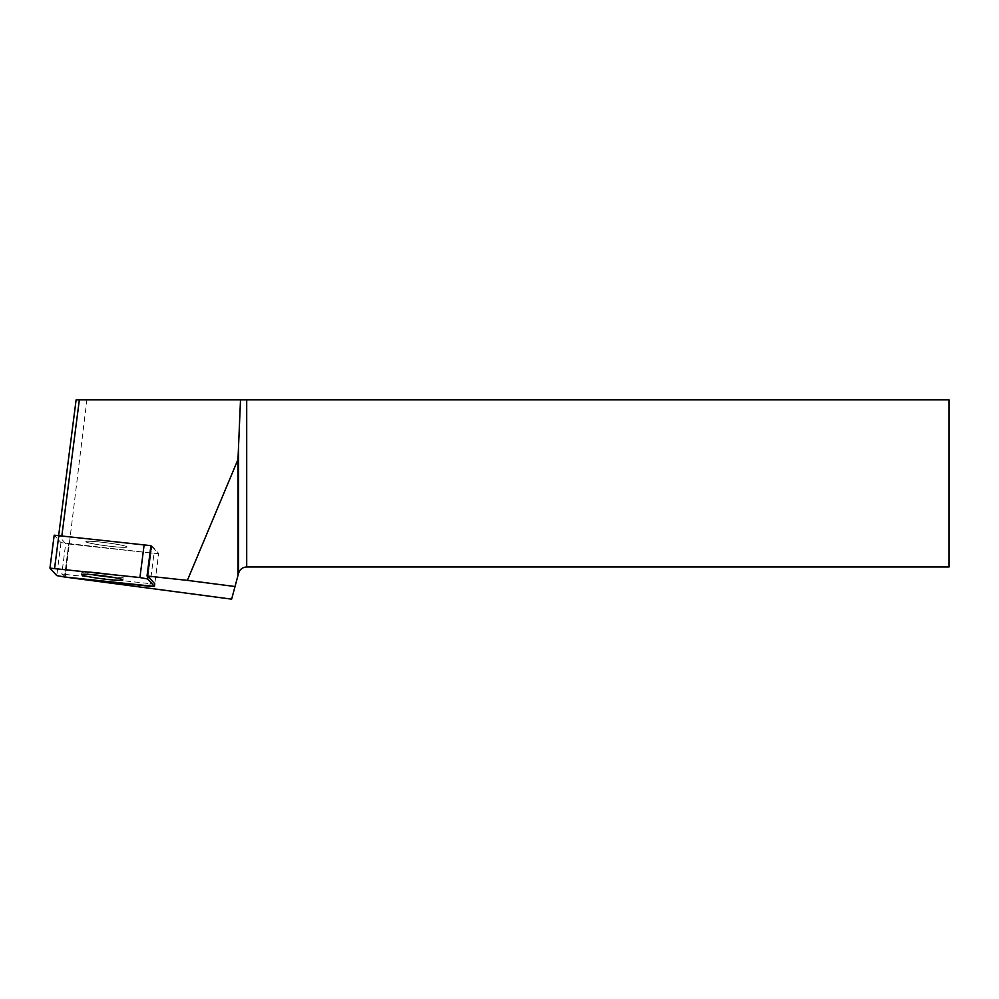 <?xml version="1.0" encoding="UTF-8"?>
<svg xmlns="http://www.w3.org/2000/svg" width="999" height="999" viewBox="0 0 999 999"><rect width="100%" height="100%" fill="white"/><g stroke="black" fill="none" stroke-linecap="round" stroke-linejoin="round"><path stroke-width="0.75" stroke-dasharray="5 3.75" d="M94.443 544.03A20.792 1.523 -172.7 0 0 115.784 546.878A20.792 1.523 -172.7 0 0 127.06 546.965A20.792 1.523 -172.7 0 0 106.631 542.794A20.792 1.523 -172.7 0 0 85.814 541.658A20.792 1.523 -172.7 0 0 94.443 544.03A20.792 1.523 7.3 0 1 85.814 541.658A20.792 1.523 7.3 0 1 106.631 542.794A20.792 1.523 7.3 0 1 127.06 546.965A20.792 1.523 7.3 0 1 115.784 546.878A20.792 1.523 7.3 0 1 94.443 544.03M150.924 545.654L151.885 545.991L147.977 576.336L151.885 545.991L158.666 553.421L154.758 583.766L150.125 583.653L154.033 553.321L68.719 544.03L64.81 574.375L61.801 573.988L65.697 543.643L58.616 535.889L150.924 545.654L158.666 553.421L154.033 553.321L60.989 542.632L54.208 535.202L49.962 568.156M76.124 399.85L949.05 399.85L949.05 566.97L246.703 566.97C242.607 567.232 239.91 569.305 238.599 573.201L231.643 599.15M64.81 574.375L150.125 583.653M64.548 576.997L61.801 573.988M65.197 577.709L86.876 399.85M91.995 574.625A20.792 1.523 7.3 0 1 90.534 574.363A20.792 1.523 7.3 0 1 81.906 571.99A20.792 1.523 7.3 0 1 102.722 573.139A20.792 1.523 7.3 0 1 123.152 577.31A20.792 1.523 7.3 0 1 119.306 577.697A20.792 1.523 7.3 0 1 112.725 577.297M149.788 586.276L154.033 553.321L158.679 553.471L154.783 583.803M65.697 543.643L68.719 544.03L64.473 576.985M60.989 542.632L56.756 575.586M81.906 571.99L81.568 574.612M123.152 577.31L122.815 579.919"/><path stroke-width="1.5" d="M54.208 535.202L150.924 545.654L147.028 575.998L187.375 580.382L237.987 459.503L240.509 399.85L76.124 399.85L58.691 535.289M139.922 577.547L49.95 568.119L56.756 575.586L64.473 576.985L154.445 586.425L147.64 578.958L139.922 577.547L144.168 544.592M90.197 576.985A20.792 1.523 -172.7 0 0 111.538 579.845A20.792 1.523 -172.7 0 0 122.815 579.919A20.792 1.523 -172.7 0 0 102.385 575.761A20.792 1.523 -172.7 0 0 81.568 574.612A20.792 1.523 -172.7 0 0 90.197 576.985M61.876 535.639L79.346 399.85M187.375 580.382L235.027 586.525L237.987 575.474L237.987 459.503M235.027 586.525L231.643 599.15L64.548 576.997M240.509 399.85L949.05 399.85L949.05 566.97L246.703 566.97C242.607 567.232 239.91 569.305 238.599 573.201L237.987 575.474M147.028 575.998L147.977 576.336L147.64 578.958M154.42 586.388L154.783 583.803L147.977 576.336M112.725 577.297A20.792 1.523 7.3 0 1 91.995 574.625M149.775 586.276L154.42 586.388L147.64 578.958L139.885 577.547L49.975 568.156L56.743 575.586L64.498 576.997L149.775 586.276M58.841 535.314L54.608 568.269M238.599 573.201L238.599 436.875M246.703 399.85L246.703 566.97M154.783 583.803L154.445 586.425M54.196 535.164L49.95 568.119"/></g></svg>
